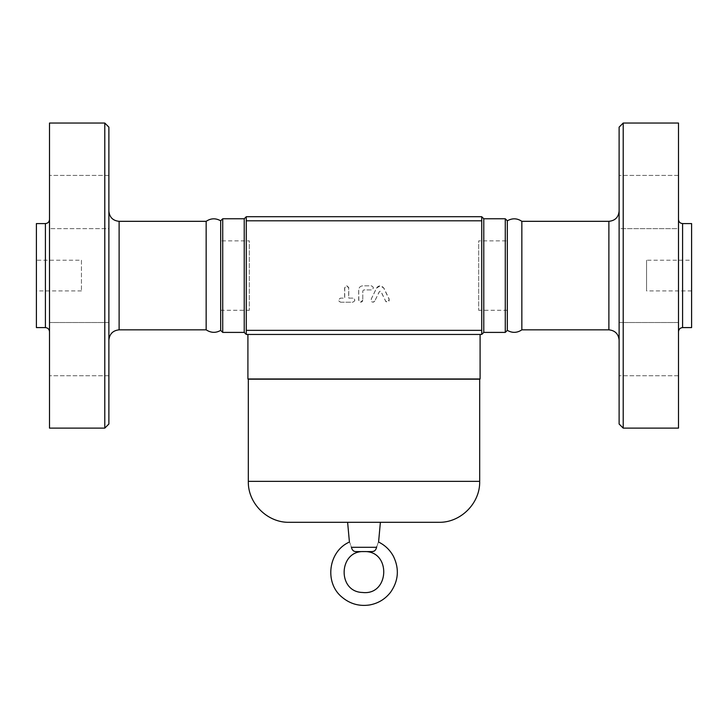 <?xml version="1.0" encoding="UTF-8"?>
<svg xmlns="http://www.w3.org/2000/svg" width="728" height="728" viewBox="0 0 728 728"><rect width="100%" height="100%" fill="white"/><g stroke="black" fill="none" stroke-linecap="round" stroke-linejoin="round"><path stroke-width="0.55" stroke-dasharray="3.64 2.73" d="M220.675 330.357L220.675 220.812M206.151 221.321L206.151 329.839M49.504 331.686L49.504 219.483L49.504 331.686M49.504 123.041L49.504 428.119M49.504 322.513L49.504 375.748L49.504 322.513L49.504 375.748L49.504 322.513L108.882 322.513L108.882 375.748L108.882 322.513L108.882 375.748L108.882 322.513L49.504 322.513M49.504 202.038L49.504 175.421L49.504 202.038M49.504 228.656L49.504 175.421L49.504 228.656L108.882 228.656L108.882 175.421L108.882 228.656L108.882 175.421L108.882 228.656L49.504 228.656M36.4 223.578L36.4 327.591M81.445 260.224L81.445 290.936L81.445 260.224L36.4 260.224L36.4 290.936L36.4 260.224M108.882 127.136L108.882 424.024M104.787 428.119L104.787 123.041M108.882 340.076L108.882 211.084L108.882 340.076M691.6 223.578L691.6 327.591M691.6 260.224L691.6 290.936L691.6 260.224L646.555 260.224L646.555 290.936L646.555 260.224M222.722 218.764L222.722 332.405M507.325 220.812L507.325 330.357M505.278 332.405L505.278 218.764M374.765 301.046L373.664 302.065L372.172 302.047L371.153 301.128L371.016 299.499L376.676 287.788L378.16 286.35L379.952 285.822L381.954 286.259L383.592 287.788L389.107 299.254L389.152 300.946L387.678 302.166L385.867 301.592L380.953 291.637L380.089 291.227L379.233 291.801L374.765 301.046L379.334 291.801L380.244 291.227L381.163 291.801L385.631 301.046L387.451 302.202L389.271 299.254L383.902 288.124L380.244 285.822L376.585 288.124L371.162 299.254L373 302.202L374.838 301.046M340.704 302.202L352.825 302.202C355.446 300.837 355.446 299.472 352.825 298.107L348.776 298.107L348.748 287.533L346.883 285.822L345.518 286.24L344.754 287.533L344.726 298.107L340.704 298.107C338.111 299.472 338.111 300.837 340.704 302.202L352.752 302.202C355.382 300.837 355.382 299.472 352.752 298.107L348.666 298.107L348.666 287.869L346.637 285.822L344.599 287.869L344.599 298.107L340.549 298.107C337.938 299.472 337.938 300.837 340.549 302.202M362.781 300.145L362.262 301.519L361.152 302.156L359.778 301.956L358.868 300.964L358.713 289.917C358.95 287.424 360.305 286.059 362.781 285.822L371.316 285.822C373.937 287.187 373.937 288.552 371.316 289.917L363.8 289.917L362.781 290.936L362.781 300.145L362.772 290.936L363.8 289.917L371.371 289.917C374.01 288.552 374.01 287.187 371.371 285.822L362.772 285.822C360.287 286.059 358.922 287.424 358.676 289.917L358.676 300.336L360.724 302.202L362.772 300.145M374.274 551.05L375.239 550.213M375.457 549.94L376.285 548.402M376.312 548.32L376.576 547.301C378.979 540.404 378.979 540.404 376.576 547.301L376.576 547.274M355.628 551.587L372.372 551.587L355.628 551.587C353.435 551.405 352.034 549.986 351.424 547.301C349.021 540.404 349.021 540.404 351.424 547.301L376.576 547.301M380.38 522.304L347.62 522.304L380.38 522.304M479.688 379.188L248.321 379.188M477.431 379.188L250.569 379.188L477.431 379.188M246.273 216.717L481.736 216.717L481.736 334.452L246.273 334.452L246.273 216.717M247.911 334.452L480.098 334.452L247.911 334.452M246.273 330.357L481.736 330.357L481.736 216.717L481.736 220.812L246.273 220.812M481.736 330.357L481.736 220.812M250.569 378.979L477.431 378.979L250.569 378.979M480.098 378.979L247.911 378.979M619.119 322.513L619.119 375.748L619.119 322.513L619.119 375.748L619.119 322.513L678.496 322.513L678.496 375.748L678.496 322.513L678.496 375.748L678.496 322.513L619.119 322.513M619.119 202.038L619.119 175.421L619.119 202.038M678.496 202.038L678.496 228.656L678.496 202.038M619.119 228.656L619.119 175.421L619.119 228.656L678.496 228.656L678.496 175.421L678.496 228.656L619.119 228.656M521.849 221.321L521.849 329.839M619.119 340.076L619.119 211.084L619.119 340.076M678.496 123.041L678.496 428.119M623.214 123.041L623.214 428.119M619.119 424.024L619.119 127.136M678.496 331.686L678.496 219.483L678.496 331.686M220.675 240.877L220.675 310.292L220.675 240.877L249.34 240.877L249.34 310.292L249.34 240.877M507.325 240.877L507.325 310.292L507.325 240.877L478.66 240.877L478.66 310.292L478.66 240.877M45.409 327.591L45.409 223.578M119.119 221.321L119.119 329.839M244.226 332.405L244.226 218.764M483.783 218.764L483.783 332.405M479.688 481.354L248.321 481.354M608.881 329.839L608.881 221.321M682.591 223.578L682.591 327.591M81.445 290.936L36.4 290.936M108.882 375.748L49.504 375.748L108.882 375.748M108.882 175.421L49.504 175.421L108.882 175.421M678.496 375.748L619.119 375.748L678.496 375.748M678.496 175.421L619.119 175.421L678.496 175.421M691.6 290.936L646.555 290.936M220.675 310.292L249.34 310.292M507.325 310.292L478.66 310.292"/><path stroke-width="1.09" d="M220.675 220.812L220.675 330.357L222.722 332.405L222.722 218.764L220.675 220.812C215.734 218 210.893 218.163 206.151 221.321L119.119 221.321C112.904 220.711 109.491 217.299 108.882 211.084M108.882 340.076C109.537 333.906 112.949 330.494 119.119 329.839L206.151 329.839C211.065 332.978 215.907 333.151 220.675 330.357M206.151 329.839L206.151 221.321M45.409 327.591L45.409 223.578L36.4 223.578L36.4 327.591L45.409 327.591C47.875 327.846 49.24 329.211 49.504 331.686M104.787 428.119L49.504 428.119L49.504 123.041L104.787 123.041L104.787 428.119L108.882 424.024L108.882 127.136L104.787 123.041M678.496 331.686C678.76 329.211 680.125 327.846 682.591 327.591L691.6 327.591L691.6 223.578L682.591 223.578C680.107 223.332 678.742 221.967 678.496 219.483M246.264 220.812L481.736 220.812L481.736 330.357L246.273 330.357L246.273 334.452L244.226 332.405L222.722 332.405M521.849 329.839L521.849 221.321L608.881 221.321L608.881 329.839L521.849 329.839C517.117 332.996 512.275 333.169 507.325 330.357L507.325 220.812L505.278 218.764L505.278 332.405L483.783 332.405L483.783 218.764L481.736 216.717L246.273 216.717L246.273 330.357M507.325 330.357L505.278 332.405M351.424 547.301C349.021 540.404 349.021 540.404 351.424 547.301L376.576 547.301C378.979 540.404 378.979 540.404 376.576 547.301C375.966 549.986 374.565 551.405 372.372 551.587L355.628 551.587C353.444 551.424 352.043 549.995 351.424 547.301L351.424 547.292M355.628 551.587L372.372 551.587L374.274 551.05M376.685 546.737L376.576 547.274M380.38 522.304L378.587 542.042C385.121 545.281 390.108 550.113 393.548 556.538C399.454 568.987 398.471 580.871 390.627 592.183C385.249 599.108 378.251 603.366 369.633 604.959C359.377 606.497 350.241 603.967 342.242 597.37C324.106 583.046 328.228 551.269 349.413 542.042L347.62 522.304L438.738 522.304L289.271 522.304C267.385 522.868 247.748 503.239 248.321 481.354L248.321 379.188L479.688 379.188L479.688 481.354C480.252 503.239 460.615 522.868 438.738 522.304M347.62 522.304L289.271 522.304M481.736 220.812L481.736 216.717M246.264 334.452L481.736 334.452L481.736 330.357M247.911 334.452L247.911 378.979L480.098 378.979L480.098 334.452M608.881 329.839C615.051 330.494 618.463 333.906 619.119 340.076M678.496 428.119L678.496 123.041L623.214 123.041L623.214 428.119L678.496 428.119M623.214 123.041L619.119 127.136L619.119 424.024L623.214 428.119M119.119 329.839L119.119 221.321M222.722 218.764L244.226 218.764L244.226 332.405M248.321 481.354L479.688 481.354M682.591 327.591L682.591 223.578M45.409 223.578C47.893 223.332 49.258 221.967 49.504 219.483M505.278 218.764L483.783 218.764M364 551.587C391.446 550.377 389.698 595.795 362.426 592.474C336.991 591.819 338.593 550.286 364 551.587M244.226 218.764L246.273 216.717M483.774 332.405L481.736 334.452M608.881 221.321C615.096 220.711 618.509 217.299 619.119 211.084M507.325 220.812C512.275 218 517.117 218.163 521.849 221.321"/></g></svg>

